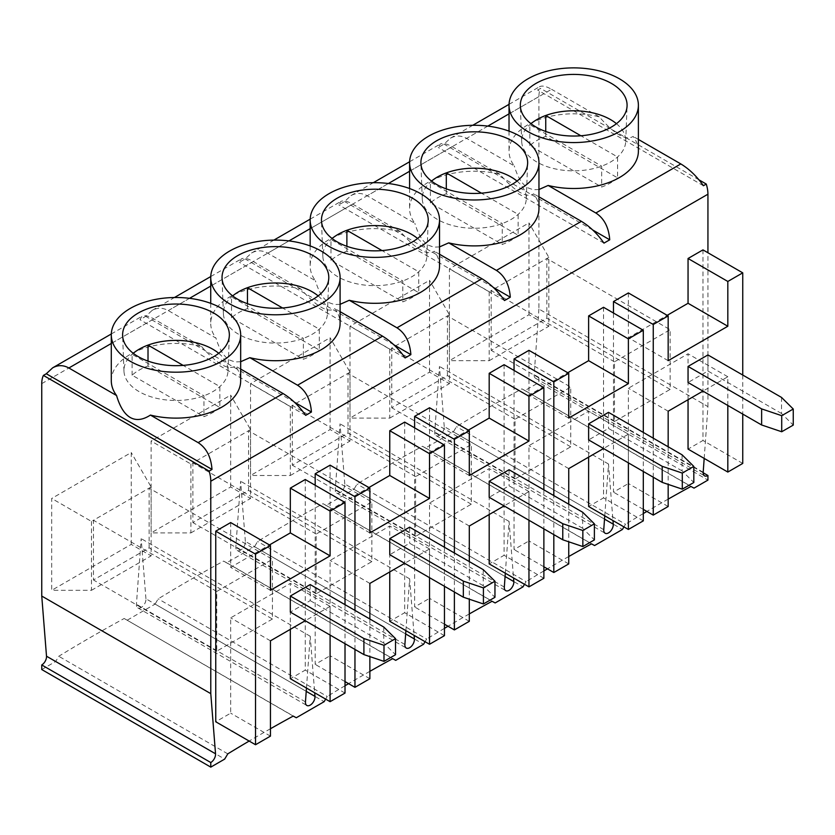 <?xml version="1.0" encoding="UTF-8"?>
<svg xmlns="http://www.w3.org/2000/svg" width="835" height="835" viewBox="0 0 835 835"><rect width="100%" height="100%" fill="white"/><g stroke="black" fill="none" stroke-linecap="round" stroke-linejoin="round"><path stroke-width="0.63" stroke-dasharray="4.17 3.13" d="M383.797 627.043L383.797 643.117L395.529 654.713M296.289 717.756L124.175 618.495A1619.9 935.252 120 0 0 58.753 656.268L55.674 661.497L224.698 759.088M41.75 669.534L55.674 661.497M704.187 458.405L707.934 406.614L538.909 309.023L538.909 96.609A28.119 16.241 60 0 1 540.569 88.385L537.677 90.055L539.619 86.683C542.166 85.368 546.142 86.235 551.57 89.303L509.026 113.863M538.909 309.023L534.149 374.664A6.753 3.893 120 0 0 535.527 378.245A6.753 3.893 120 0 0 538.909 377.911L538.909 382.503L707.934 480.094M694.021 488.131L524.985 390.54L538.909 382.503M524.985 390.54L521.906 388.87A1619.9 935.252 120 0 0 456.474 426.643L453.395 431.872L622.43 529.463M594.583 545.537L425.558 447.946L453.395 431.872M425.558 447.946L422.468 446.276A1619.9 935.252 120 0 0 357.046 484.049L353.967 489.279L522.992 586.869M495.155 602.943L326.12 505.352L353.967 489.279M326.12 505.352L323.041 503.682A1619.9 935.252 120 0 0 257.618 541.456L254.529 546.685L423.564 644.276M395.727 660.349L226.692 562.759L254.529 546.685M226.692 562.759L223.613 561.089A1619.9 935.252 120 0 0 158.18 598.862L155.101 604.091L324.137 701.682M127.264 620.165L155.101 604.091M145.937 598.799L141.178 538.648L136.429 604.289A6.753 3.893 120 0 0 137.806 607.87A6.753 3.893 120 0 0 143.202 605.855A6.753 3.893 120 0 0 145.937 598.799L306.226 691.338M344.803 483.987L340.043 423.836L335.284 489.477A6.753 3.893 120 0 0 336.672 493.057A6.753 3.893 120 0 0 342.058 491.043A6.753 3.893 120 0 0 344.803 483.987L505.081 576.526M444.23 426.581L439.471 366.429L434.722 432.071A6.753 3.893 120 0 0 436.1 435.651A6.753 3.893 120 0 0 441.496 433.636A6.753 3.893 120 0 0 444.23 426.581L604.519 519.12M245.365 541.393L240.616 481.242L235.856 546.883A6.753 3.893 120 0 0 237.234 550.463A6.753 3.893 120 0 0 242.63 548.449A6.753 3.893 120 0 0 245.365 541.393L405.653 633.932M528.962 314.764L528.962 222.914L449.418 268.839L449.418 360.678L528.962 314.764L548.846 326.245L548.846 257.357L528.962 222.914M429.524 372.159L429.524 280.32L349.99 326.245L349.99 418.084L429.524 372.159L449.418 383.651L449.418 314.764L429.524 280.32M330.096 429.566L330.096 337.726L250.563 383.651L250.563 475.491L330.096 429.566L349.99 441.057L349.99 372.17L330.096 337.726M230.669 486.972L230.669 395.132L151.125 441.057L151.125 532.897L230.669 486.972L250.552 498.464L250.552 429.576L230.669 395.132M131.231 544.378L131.231 452.539L51.697 498.464L51.697 590.303L131.231 544.378L151.125 555.87L151.125 486.972L131.231 452.539M230.669 522.564L230.669 567.341L269.444 544.952M305.245 479.509L305.245 670.108L290.329 678.719M290.329 629.34L290.329 583.414L230.669 617.858L230.669 713.163L215.754 721.774M489.185 514.527L489.185 468.612L429.534 503.046L429.534 598.351L414.619 606.962L414.619 427.844M429.534 407.751L429.534 452.528L468.31 430.14M504.1 364.697L504.1 555.296L489.185 563.907M688.05 399.725L688.05 353.8L628.39 388.244L628.39 483.538L613.474 492.149L613.474 313.031M628.39 292.939L628.39 337.716L667.175 315.327M702.966 249.884L702.966 440.483L688.05 449.094M405.893 630.623L409.641 578.832L414.118 635.372M604.759 515.811L608.506 464.02L612.973 520.56M505.321 573.217L509.079 521.426L513.546 577.966M306.466 688.03L310.213 636.239L314.68 692.779M588.623 457.131L588.623 411.206L528.962 445.65L528.962 540.944L514.047 549.555L514.047 370.437M528.962 350.345L528.962 395.122L567.737 372.734M603.538 307.29L603.538 497.89L588.623 506.501M389.757 571.933L389.757 526.008L330.096 560.452L330.096 655.757L315.181 664.368L315.181 485.25M330.096 465.158L330.096 509.934L368.882 487.546M404.672 422.103L404.672 612.702L389.757 621.313M270.446 728.746A1619.9 935.252 120 0 0 249.154 741.052M325.65 699.104L327.216 696.453L158.18 598.862M369.874 671.34A1619.9 935.252 120 0 0 348.581 683.646M345.012 685.754A1619.9 935.252 120 0 0 327.216 696.453M425.078 641.697L426.643 639.046L257.618 541.456M469.301 613.934A1619.9 935.252 120 0 0 448.009 626.24M444.45 628.348A1619.9 935.252 120 0 0 426.643 639.046M524.516 584.291L526.081 581.64L357.046 484.049M568.739 556.528A1619.9 935.252 120 0 0 547.447 568.833M543.877 570.942A1619.9 935.252 120 0 0 526.081 581.64M623.943 526.885L625.509 524.234L456.474 426.643M668.167 499.121A1619.9 935.252 120 0 0 646.875 511.427M643.305 513.535A1619.9 935.252 120 0 0 625.509 524.234M707.934 406.614L707.934 252.754M698.999 179.859L540.569 88.385M111.295 380.77A64.681 37.345 180 0 1 201.538 346.473L153.838 318.928C148.421 315.86 144.434 314.993 141.898 316.308L139.956 319.68L145.728 316.35L152.116 310.411C157.408 307.499 162.804 307.551 168.294 310.589L215.994 338.123A64.681 37.345 180 0 1 210.733 323.364A64.681 37.345 180 0 1 300.976 289.067C316.569 306.748 327.852 313.271 334.835 308.616A64.681 37.345 180 0 1 340.095 323.364M300.976 289.067L253.276 261.522C247.849 258.453 243.872 257.587 241.325 258.902L239.384 262.274L245.156 258.944L251.544 253.005C256.846 250.093 262.242 250.145 267.722 253.182L315.421 280.717A64.681 37.345 180 0 1 310.161 265.958A64.681 37.345 180 0 1 400.403 231.66C415.997 249.341 427.28 255.865 434.263 251.21A64.681 37.345 180 0 1 439.523 265.958M400.403 231.66L352.704 204.116C347.276 201.047 343.3 200.181 340.764 201.496L338.822 204.867L344.584 201.538L350.971 195.599C356.274 192.687 361.67 192.749 367.16 195.776L414.859 223.31A64.681 37.345 180 0 1 409.588 208.552A64.681 37.345 180 0 1 499.831 174.254C515.425 191.935 526.718 198.459 533.69 193.803A64.681 37.345 180 0 1 538.961 208.552M499.831 174.254L452.132 146.709C446.715 143.641 442.727 142.775 440.191 144.09L438.25 147.461L444.022 144.131L450.409 138.203C455.701 135.28 461.097 135.343 466.588 138.37L514.287 165.904A64.681 37.345 180 0 1 509.026 151.145A64.681 37.345 180 0 1 599.269 116.848C614.852 134.539 626.146 141.052 633.128 136.397A64.681 37.345 180 0 1 638.389 151.145M616.449 123.684A52.031 30.039 180 0 1 625.718 141.47A52.031 30.039 180 0 1 617.576 156.959A52.031 30.039 180 0 1 601.67 166.144A52.031 30.039 180 0 1 549.19 167.313A52.031 30.039 180 0 1 521.687 141.47A52.031 30.039 180 0 1 529.828 124.676A52.031 30.039 180 0 1 530.966 123.684M548.846 257.357L546.862 258.506L546.862 318.208L491.178 350.356L491.178 290.653L546.862 258.506L670.15 329.689L670.15 389.392L614.476 421.539L614.476 361.837L670.15 329.689M614.476 361.837L491.178 290.653L489.185 291.801L449.418 268.839M489.185 291.801L489.185 360.689L449.418 360.678M489.185 360.689L548.846 326.245M781.518 397.418L781.518 413.502L793.25 425.098M517.011 181.091A52.031 30.039 180 0 1 526.29 198.876A52.031 30.039 180 0 1 518.149 214.365A52.031 30.039 180 0 1 502.242 223.55A52.031 30.039 180 0 1 449.752 224.719A52.031 30.039 180 0 1 422.26 198.876A52.031 30.039 180 0 1 430.401 182.082A52.031 30.039 180 0 1 431.538 181.091M449.418 314.764L447.424 315.912L447.424 375.614L391.751 407.762L391.751 348.059L447.424 315.912L570.722 387.096L570.722 446.798L515.038 478.946L515.038 419.243L570.722 387.096M515.038 419.243L391.751 348.059L389.757 349.207L349.99 326.245M389.757 349.207L389.757 418.095L349.99 418.084M389.757 418.095L449.418 383.651M682.091 454.824L682.091 470.898L693.822 482.494M417.583 238.497A52.031 30.039 180 0 1 426.862 256.282A52.031 30.039 180 0 1 418.721 271.772A52.031 30.039 180 0 1 402.804 280.957A52.031 30.039 180 0 1 350.324 282.126A52.031 30.039 180 0 1 322.832 256.282A52.031 30.039 180 0 1 330.973 239.478A52.031 30.039 180 0 1 332.1 238.497M349.99 372.17L347.997 373.318L347.997 433.021L292.313 465.168L292.313 405.466L347.997 373.318L471.295 444.502L471.295 504.204L415.611 536.352L415.611 476.639L471.295 444.502M415.611 476.639L292.313 405.466L290.329 406.614L250.563 383.651M290.329 406.614L290.329 475.501L250.563 475.491M290.329 475.501L349.99 441.057M582.653 512.231L582.653 528.304L594.384 539.901M318.156 295.903A52.031 30.039 180 0 1 327.424 313.689A52.031 30.039 180 0 1 319.283 329.178A52.031 30.039 180 0 1 303.376 338.363A52.031 30.039 180 0 1 250.897 339.532A52.031 30.039 180 0 1 223.394 313.689A52.031 30.039 180 0 1 231.535 296.884A52.031 30.039 180 0 1 232.673 295.903M250.552 429.576L248.569 430.724L248.569 490.427L192.885 522.574L192.885 462.861L248.569 430.724L371.857 501.898L371.857 561.611L316.183 593.758L316.183 534.045L371.857 501.898M316.183 534.045L192.885 462.861L190.891 464.01L151.125 441.057M190.891 464.01L190.891 532.907L151.125 532.897M190.891 532.907L250.552 498.464M483.225 569.637L483.225 585.711L494.957 597.307M218.718 353.309A52.031 30.039 180 0 1 227.997 371.095A52.031 30.039 180 0 1 219.855 386.584A52.031 30.039 180 0 1 203.949 395.769A52.031 30.039 180 0 1 151.459 396.938A52.031 30.039 180 0 1 123.966 371.095A52.031 30.039 180 0 1 132.107 354.291A52.031 30.039 180 0 1 133.245 353.309M151.125 486.972L149.131 488.12L149.131 547.833L93.457 579.981L93.457 520.268L149.131 488.12L272.429 559.304L272.429 619.017L149.131 547.833M272.429 619.017L216.745 651.154L216.745 591.451L93.457 520.268L91.464 521.416L51.697 498.464M91.464 521.416L91.464 590.314L51.697 590.303M91.464 590.314L151.125 555.87M227.788 753.859L58.753 656.268M216.745 591.451L272.429 559.304M293.21 716.086L124.175 618.495M219.855 407.48A52.031 30.039 180 0 1 203.949 416.665L132.107 375.186A52.031 30.039 180 0 1 148.014 366.001L219.855 407.48L219.855 386.584L183.136 365.386M148.014 366.001L148.014 361.096M132.107 375.186L132.107 354.291L203.949 395.769L203.949 416.665M201.538 346.473C217.131 364.154 228.425 370.677 235.397 366.022A64.681 37.345 180 0 1 240.668 380.77M240.668 369.06L235.397 366.022M305.673 415.35L139.956 319.68M483.225 585.711L409.641 543.23L389.757 554.711M409.641 527.156L409.641 543.23M354.958 649.432L354.958 610.395M369.874 619.006L369.874 656.613M429.534 577.674L429.534 548.971L404.672 563.322M444.45 547.249L444.45 586.285M369.874 678.719L330.096 655.757M345.012 681.59L315.181 664.368M369.874 583.414L330.096 560.452M429.534 548.971L389.757 526.008M444.45 635.665L404.672 612.702M369.874 532.897L330.096 509.934M316.183 593.758L192.885 522.574M371.857 561.611L248.569 490.427M392.638 658.679L223.613 561.089M319.283 350.074A52.031 30.039 180 0 1 303.376 359.259L231.535 317.78A52.031 30.039 180 0 1 247.452 308.595L319.283 350.074L319.283 329.178L282.574 307.979M247.452 308.595L247.452 303.689M231.535 317.78L231.535 296.884L303.376 338.363L303.376 359.259M240.668 361.732L234.927 361.941L229.677 360.083C223.843 356.649 219.281 349.333 215.994 338.123M294.431 402.199L145.728 316.35M340.095 311.653L334.835 308.616M405.1 357.944L239.384 262.274M582.653 528.304L509.079 485.824L489.185 497.305M509.079 469.75L509.079 485.824M454.386 592.025L454.386 552.989M469.301 561.6L469.301 599.206M528.962 520.268L528.962 491.575L504.1 505.916M543.877 489.842L543.877 528.879M469.301 621.313L429.534 598.351M444.45 624.183L414.619 606.962M469.301 526.008L429.534 503.046M528.962 491.575L489.185 468.612M543.877 578.258L504.1 555.296M469.301 475.491L429.534 452.528M415.611 536.352L292.313 465.168M471.295 504.204L347.997 433.021M492.076 601.273L323.041 503.682M418.721 292.667A52.031 30.039 180 0 1 402.804 301.852L330.973 260.384A52.031 30.039 180 0 1 346.88 251.199L418.721 292.667L418.721 271.772L382.002 250.573M346.88 251.199L346.88 246.283M330.973 260.384L330.973 239.478L402.804 280.957L402.804 301.852M340.095 304.326L334.365 304.535L329.105 302.677C323.27 299.243 318.709 291.926 315.421 280.717M393.859 344.792L245.156 258.944M439.523 254.247L434.263 251.21M504.528 300.537L338.822 204.867M682.091 470.898L608.506 428.428L588.623 439.909M608.506 412.344L608.506 428.428M553.824 534.619L553.824 495.583M568.739 504.194L568.739 541.8M628.39 462.861L628.39 434.169L603.538 448.52M643.305 432.436L643.305 471.472M568.739 563.907L528.962 540.944M543.877 566.777L514.047 549.555M568.739 468.612L528.962 445.65M628.39 434.169L588.623 411.206M643.305 520.852L603.538 497.89M568.739 418.084L528.962 395.122M515.038 478.946L391.751 407.762M570.722 446.798L447.424 375.614M591.504 543.867L422.468 446.276M518.149 235.261A52.031 30.039 180 0 1 502.242 244.446L430.401 202.978A52.031 30.039 180 0 1 446.308 193.793L518.149 235.261L518.149 214.365L481.43 193.167M446.308 193.793L446.308 188.877M430.401 202.978L430.401 182.082L502.242 223.55L502.242 244.446M439.523 246.92L433.793 247.129L428.532 245.271C422.708 241.837 418.147 234.52 414.859 223.31M493.287 287.386L344.584 201.538M538.961 196.841L533.69 193.803M603.966 243.131L438.25 147.461M781.518 413.502L707.934 371.022L688.05 382.503M707.934 354.948L707.934 371.022M653.252 477.213L653.252 438.177M668.167 446.788L668.167 484.394M727.828 405.466L727.828 376.762L702.966 391.114M742.743 375.04L742.743 414.077M668.167 506.501L628.39 483.538M643.305 509.371L613.474 492.149M668.167 411.206L628.39 388.244M727.828 376.762L688.05 353.8M742.743 463.446L702.966 440.483M668.167 360.678L628.39 337.716M614.476 421.539L491.178 350.356M670.15 389.392L546.862 318.208M690.931 486.461L521.906 388.87M310.213 636.239L141.178 538.648M409.641 578.832L240.616 481.242M509.079 521.426L340.043 423.836M608.506 464.02L439.471 366.429M703.164 472.746L538.909 377.911M617.576 177.855A52.031 30.039 180 0 1 601.67 187.04L529.828 145.572A52.031 30.039 180 0 1 545.746 136.387L617.576 177.855L617.576 156.959L580.868 135.761M545.746 136.387L545.746 131.471M529.828 145.572L529.828 124.676L601.67 166.144L601.67 187.04M538.961 189.514L533.221 189.722L527.97 187.865C522.136 184.431 517.575 177.114 514.287 165.904M592.725 229.98L444.022 144.131M599.269 116.848L551.57 89.303M638.389 139.435L633.128 136.397M703.394 185.725L537.677 90.055M216.745 651.154L93.457 579.981M270.446 590.303L230.669 567.341M345.012 604.655L345.012 643.691M345.012 693.071L305.245 670.108M330.096 635.08L330.096 606.377L290.329 583.414M330.096 606.377L305.245 620.729M270.446 640.821L230.669 617.858M270.446 736.126L230.669 713.163M310.213 584.563L310.213 600.636L290.329 612.118M383.797 643.117L310.213 600.636M538.909 96.609L41.75 383.641M153.838 318.928L111.295 343.488M253.276 261.522L210.733 286.081M189.514 298.335L168.294 310.589M352.704 204.116L310.161 228.675M288.952 240.929L267.722 253.182M452.132 146.709L409.588 171.269M388.379 183.523L367.16 195.776M487.807 126.116L466.588 138.37M305.464 701.88L136.429 604.289M404.892 644.474L235.856 546.883M504.319 587.068L335.284 489.477M603.757 529.661L434.722 432.071M703.185 472.255L534.149 374.664M111.316 333.969L141.898 316.308M152.116 310.411L174.463 297.511M210.744 276.562L241.325 258.902M251.544 253.005L273.89 240.104M310.182 219.156L340.764 201.496M350.971 195.599L373.318 182.698M409.609 161.75L440.191 144.09M450.409 138.203L472.756 125.292M509.037 104.344L539.619 86.683M625.718 141.47L627.075 105.899M521.687 141.47L520.341 105.899M526.29 198.876L527.636 163.305M422.26 198.876L420.913 163.305M426.862 256.282L428.209 220.711M322.832 256.282L321.475 220.711M327.424 313.689L328.781 278.118M223.394 313.689L222.047 278.118M227.997 371.095L229.343 335.524M123.966 371.095L122.62 335.524M210.733 303.345L210.733 323.364M310.161 245.939L310.161 265.958M409.588 188.533L409.588 208.552M137.806 607.87L306.842 705.46M237.234 550.463L406.269 648.054M336.672 493.057L505.697 590.648M436.1 435.651L605.135 533.241M535.527 378.245L704.563 475.835M509.026 131.126L509.026 151.145"/><path stroke-width="1.25" d="M383.996 661.372L395.529 654.713L395.529 638.639L383.797 627.043L310.213 584.563L290.329 596.044L290.329 612.118L363.903 654.598L363.903 638.524L383.996 645.298L383.996 661.372L363.903 654.598M707.934 252.754L707.934 194.2L210.785 481.231L210.785 693.645L215.534 753.796A6.753 3.893 120 0 1 210.785 762.532L41.75 664.942L41.75 669.534L210.785 767.125L224.698 759.088L227.788 753.859A1619.9 935.252 120 0 1 249.154 741.052M41.75 664.942A6.753 3.893 120 0 0 46.51 656.206L41.75 596.054L210.785 693.645M210.785 481.231A28.119 16.241 -120 0 0 209.126 471.086L43.41 375.416A28.119 16.241 -120 0 0 41.75 383.641L41.75 596.054M305.245 620.729L270.446 640.821L270.446 736.126L255.531 744.736L215.754 721.774L215.754 531.175L230.669 522.564L270.446 545.526L270.446 590.303L330.096 555.859L290.329 532.897L290.329 488.12L305.245 479.509L345.012 502.472L345.012 604.655M269.444 544.952L290.329 532.897M345.012 643.691L345.012 693.071L330.096 701.682L290.329 678.719L290.329 629.34M414.619 427.844L414.619 416.362L429.534 407.751L469.301 430.714L469.301 475.491L528.962 441.047L528.962 396.27L543.877 387.659L543.877 489.842M468.31 430.14L489.185 418.084L489.185 373.308L504.1 364.697L543.877 387.659M543.877 528.879L543.877 578.258L528.962 586.869L489.185 563.907L489.185 514.527M613.474 313.031L613.474 301.55L628.39 292.939L668.167 315.901L668.167 360.678L727.828 326.245L727.828 281.458L742.743 272.847L742.743 375.04M667.175 315.327L688.05 303.282L688.05 258.495L702.966 249.884L742.743 272.847M742.743 414.077L742.743 463.446L727.828 472.057L688.05 449.094L688.05 399.725M414.118 635.372L414.4 638.984A6.753 3.893 120 0 1 411.665 646.039A6.753 3.893 120 0 1 406.269 648.054A6.753 3.893 120 0 1 404.892 644.474L405.893 630.623M612.973 520.56L613.266 524.171A6.753 3.893 120 0 1 610.521 531.227A6.753 3.893 120 0 1 605.135 533.241A6.753 3.893 120 0 1 603.757 529.661L604.759 515.811M513.546 577.966L513.828 581.577A6.753 3.893 120 0 1 511.093 588.633A6.753 3.893 120 0 1 505.697 590.648A6.753 3.893 120 0 1 504.319 587.068L505.321 573.217M314.68 692.779L314.972 696.39A6.753 3.893 120 0 1 312.227 703.446A6.753 3.893 120 0 1 306.842 705.46A6.753 3.893 120 0 1 305.464 701.88L306.466 688.03M514.047 370.437L514.047 358.956L528.962 350.345L568.739 373.308L568.739 418.084L628.39 383.641L628.39 338.864L643.305 330.253L643.305 432.436M567.737 372.734L588.623 360.678L588.623 315.901L603.538 307.29L643.305 330.253M643.305 471.472L643.305 520.852L628.39 529.463L588.623 506.501L588.623 457.131M315.181 485.25L315.181 473.769L330.096 465.158L369.874 488.12L369.874 532.897L429.534 498.453L429.534 453.676L444.45 445.065L444.45 547.249M368.882 487.546L389.757 475.491L389.757 430.714L404.672 422.103L444.45 445.065M444.45 586.285L444.45 635.665L429.534 644.276L389.757 621.313L389.757 571.933M325.65 699.104L324.137 701.682L296.289 717.756L293.21 716.086A1619.9 935.252 120 0 0 270.446 728.746M425.078 641.697L423.564 644.276L395.727 660.349L392.638 658.679A1619.9 935.252 120 0 0 369.874 671.34M348.581 683.646A1619.9 935.252 120 0 0 345.012 685.754M524.516 584.291L522.992 586.869L495.155 602.943L492.076 601.273A1619.9 935.252 120 0 0 469.301 613.934M448.009 626.24A1619.9 935.252 120 0 0 444.45 628.348M623.943 526.885L622.43 529.463L594.583 545.537L591.504 543.867A1619.9 935.252 120 0 0 568.739 556.528M547.447 568.833A1619.9 935.252 120 0 0 543.877 570.942M704.187 458.405L703.185 472.255A6.753 3.893 120 0 0 704.563 475.835A6.753 3.893 120 0 0 707.934 475.501L707.934 480.094L694.021 488.131L690.931 486.461A1619.9 935.252 120 0 0 668.167 499.121M646.875 511.427A1619.9 935.252 120 0 0 643.305 513.535M210.785 762.532L210.785 767.125M638.389 139.435L680.828 163.931C689.397 169.161 696.912 176.425 703.394 185.725L706.274 184.065L698.999 179.859M706.274 184.065A28.119 16.241 60 0 1 707.934 194.2M680.828 163.931L595.846 212.998C604.133 218.384 608.767 227.318 609.727 239.802L603.966 243.131C597.484 233.831 589.959 226.567 581.39 221.338L496.418 270.404C504.705 275.79 509.329 284.725 510.3 297.208L504.528 300.537C498.057 291.238 490.531 283.973 481.962 278.744L396.98 327.811C405.278 333.196 409.901 342.131 410.872 354.614L405.1 357.944C398.619 348.644 391.104 341.379 382.534 336.15L297.552 385.217C305.84 390.603 310.474 399.537 311.434 412.02L305.673 415.35C299.191 406.05 291.666 398.786 283.096 393.556L198.125 442.623C206.412 448.009 211.036 456.943 212.006 469.427L46.29 373.756L43.41 375.416M46.29 373.756L52.678 367.817C57.98 364.905 63.376 364.958 68.867 367.995L116.566 395.529A64.681 37.345 180 0 1 111.295 380.77L111.295 334.845A64.681 37.345 180 0 1 175.987 297.5A64.681 37.345 180 0 1 240.668 334.845A64.681 37.345 180 0 1 200.734 369.352A64.681 37.345 180 0 1 130.239 361.252A64.681 37.345 180 0 1 111.295 334.845M209.126 471.086L212.006 469.427M602.4 131.21A53.377 30.822 180 0 1 548.553 132.41A53.377 30.822 180 0 1 520.341 105.899A53.377 30.822 180 0 1 552.739 76.883A53.377 30.822 180 0 1 611.45 83.437A53.377 30.822 180 0 1 627.075 105.899A53.377 30.822 180 0 1 602.4 131.21M530.966 123.684A52.031 30.039 180 0 1 545.746 115.491A52.031 30.039 180 0 1 616.449 123.684M781.717 431.758L761.635 424.984L761.635 408.899L781.717 415.673L781.717 431.758L793.25 425.098L793.25 409.014L781.518 397.418L707.934 354.948L688.05 366.429L761.635 408.899M502.962 188.616A53.377 30.822 180 0 1 449.115 189.816A53.377 30.822 180 0 1 420.913 163.305A53.377 30.822 180 0 1 453.311 134.289A53.377 30.822 180 0 1 512.022 140.844A53.377 30.822 180 0 1 527.636 163.305A53.377 30.822 180 0 1 502.962 188.616M431.538 181.091A52.031 30.039 180 0 1 446.308 172.897A52.031 30.039 180 0 1 517.011 181.091M682.289 489.153L662.197 482.38L662.197 466.306L682.289 473.08L682.289 489.153L693.822 482.494L693.822 466.421L682.091 454.824L608.506 412.344L588.623 423.825L662.197 466.306M403.535 246.022A53.377 30.822 180 0 1 349.688 247.223A53.377 30.822 180 0 1 321.475 220.711A53.377 30.822 180 0 1 353.873 191.695A53.377 30.822 180 0 1 412.584 198.239A53.377 30.822 180 0 1 428.209 220.711A53.377 30.822 180 0 1 403.535 246.022M332.1 238.497A52.031 30.039 180 0 1 346.88 230.293A52.031 30.039 180 0 1 417.583 238.497M582.851 546.56L562.769 539.786L562.769 523.712L582.851 530.486L582.851 546.56L594.384 539.901L594.384 523.827L582.653 512.231L509.079 469.75L489.185 481.231L562.769 523.712M304.107 303.429A53.377 30.822 180 0 1 250.26 304.629A53.377 30.822 180 0 1 222.047 278.118A53.377 30.822 180 0 1 254.445 249.101A53.377 30.822 180 0 1 313.156 255.646A53.377 30.822 180 0 1 328.781 278.118A53.377 30.822 180 0 1 304.107 303.429M232.673 295.903A52.031 30.039 180 0 1 247.452 287.699A52.031 30.039 180 0 1 318.156 295.903M483.423 603.966L463.341 597.192L463.341 581.118L483.423 587.892L483.423 603.966L494.957 597.307L494.957 581.233L483.225 569.637L409.641 527.156L389.757 538.638L463.341 581.118M204.669 360.835A53.377 30.822 180 0 1 150.822 362.025A53.377 30.822 180 0 1 122.62 335.524A53.377 30.822 180 0 1 155.018 306.508A53.377 30.822 180 0 1 213.729 313.052A53.377 30.822 180 0 1 229.343 335.524A53.377 30.822 180 0 1 204.669 360.835M133.245 353.309A52.031 30.039 180 0 1 148.014 345.105A52.031 30.039 180 0 1 218.718 353.309M148.014 361.096L148.014 345.105L183.136 365.386M240.668 334.845L240.668 380.77A64.681 37.345 180 0 1 150.425 415.078C142.837 420.005 136.105 420.809 130.239 417.49C124.415 414.056 119.854 406.739 116.566 395.529M198.125 442.623L150.425 415.078M283.096 393.556L240.668 369.06M483.423 587.892L494.957 581.233M463.341 597.192L389.757 554.711L389.757 538.638M369.874 656.613L369.874 678.719L354.958 687.33L354.958 649.432M354.958 610.395L354.958 496.731L369.874 488.12M404.672 563.322L369.874 583.414L369.874 619.006M429.534 644.276L429.534 577.674M354.958 687.33L345.012 681.59M429.534 453.676L389.757 430.714M429.534 498.453L389.757 475.491M354.958 496.731L315.181 473.769M247.452 303.689L247.452 287.699L282.574 307.979M229.677 303.846A64.681 37.345 180 0 1 210.733 277.439A64.681 37.345 180 0 1 275.414 240.094A64.681 37.345 180 0 1 340.095 277.439A64.681 37.345 180 0 1 300.162 311.946A64.681 37.345 180 0 1 229.677 303.846M340.095 277.439L340.095 323.364A64.681 37.345 180 0 1 249.853 357.672L240.668 361.732M311.434 412.02L294.431 402.199M297.552 385.217L249.853 357.672M382.534 336.15L340.095 311.653M582.851 530.486L594.384 523.827M562.769 539.786L489.185 497.305L489.185 481.231M469.301 599.206L469.301 621.313L454.386 629.924L454.386 592.025M454.386 552.989L454.386 439.325L469.301 430.714M504.1 505.916L469.301 526.008L469.301 561.6M528.962 586.869L528.962 520.268M454.386 629.924L444.45 624.183M528.962 396.27L489.185 373.308M528.962 441.047L489.185 418.084M454.386 439.325L414.619 416.362M346.88 246.283L346.88 230.293L382.002 250.573M329.105 246.44A64.681 37.345 180 0 1 310.161 220.033A64.681 37.345 180 0 1 374.842 182.688A64.681 37.345 180 0 1 439.523 220.033A64.681 37.345 180 0 1 399.6 254.539A64.681 37.345 180 0 1 329.105 246.44M439.523 220.033L439.523 265.958A64.681 37.345 180 0 1 349.291 300.266L340.095 304.326M410.872 354.614L393.859 344.792M396.98 327.811L349.291 300.266M481.962 278.744L439.523 254.247M682.289 473.08L693.822 466.421M662.197 482.38L588.623 439.909L588.623 423.825M568.739 541.8L568.739 563.907L553.824 572.518L553.824 534.619M553.824 495.583L553.824 381.919L568.739 373.308M603.538 448.52L568.739 468.612L568.739 504.194M628.39 529.463L628.39 462.861M553.824 572.518L543.877 566.777M628.39 338.864L588.623 315.901M628.39 383.641L588.623 360.678M553.824 381.919L514.047 358.956M446.308 188.877L446.308 172.897L481.43 193.167M428.532 189.034A64.681 37.345 180 0 1 409.588 162.627A64.681 37.345 180 0 1 474.28 125.281A64.681 37.345 180 0 1 538.961 162.627A64.681 37.345 180 0 1 499.027 197.133A64.681 37.345 180 0 1 428.532 189.034M538.961 162.627L538.961 208.552A64.681 37.345 180 0 1 448.719 242.86L439.523 246.92M510.3 297.208L493.287 287.386M496.418 270.404L448.719 242.86M581.39 221.338L538.961 196.841M781.717 415.673L793.25 409.014M761.635 424.984L688.05 382.503L688.05 366.429M668.167 484.394L668.167 506.501L653.252 515.111L653.252 477.213M653.252 438.177L653.252 324.512L668.167 315.901M702.966 391.114L668.167 411.206L668.167 446.788M727.828 472.057L727.828 405.466M653.252 515.111L643.305 509.371M727.828 281.458L688.05 258.495M727.828 326.245L688.05 303.282M653.252 324.512L613.474 301.55M707.934 475.501L703.164 472.746M545.746 131.471L545.746 115.491L580.868 135.761M527.97 131.627A64.681 37.345 180 0 1 509.026 105.22A64.681 37.345 180 0 1 573.708 67.875A64.681 37.345 180 0 1 638.389 105.22A64.681 37.345 180 0 1 598.455 139.727A64.681 37.345 180 0 1 527.97 131.627M638.389 105.22L638.389 151.145A64.681 37.345 180 0 1 548.146 185.453L538.961 189.514M609.727 239.802L592.725 229.98M595.846 212.998L548.146 185.453M255.531 744.736L255.531 554.137L215.754 531.175M255.531 554.137L270.446 545.526M330.096 555.859L330.096 511.083L290.329 488.12M330.096 511.083L345.012 502.472M330.096 701.682L330.096 635.08M363.903 638.524L290.329 596.044M383.996 645.298L395.529 638.639M111.295 343.488L68.867 367.995M210.733 286.081L189.514 298.335M310.161 228.675L288.952 240.929M409.588 171.269L388.379 183.523M509.026 113.863L487.807 126.116M215.534 753.796L46.51 656.206M314.972 696.39L306.226 691.338M414.4 638.984L405.653 633.932M513.828 581.577L505.081 576.526M613.266 524.171L604.519 519.12M52.678 367.817L111.316 333.969M174.463 297.511L210.744 276.562M273.89 240.104L310.182 219.156M373.318 182.698L409.609 161.75M472.756 125.292L509.037 104.344M210.733 277.439L210.733 303.345M310.161 220.033L310.161 245.939M409.588 162.627L409.588 188.533M509.026 105.22L509.026 131.126"/></g></svg>
